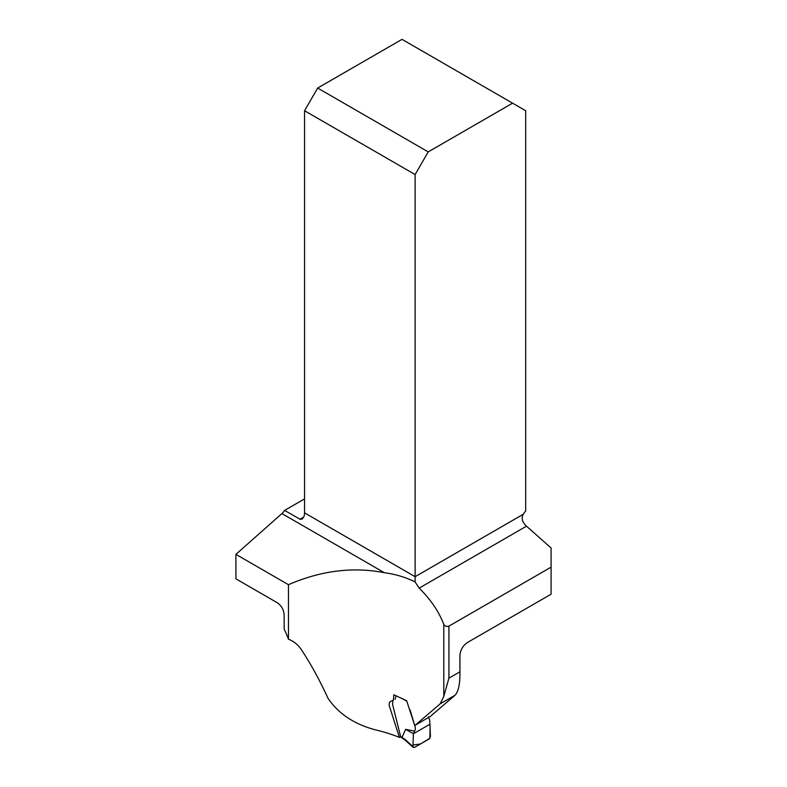 <?xml version="1.0" encoding="UTF-8"?>
<svg xmlns="http://www.w3.org/2000/svg" width="787" height="787" viewBox="0 0 787 787"><rect width="100%" height="100%" fill="white"/><g stroke="black" fill="none" stroke-linecap="round" stroke-linejoin="round"><path stroke-width="1.18" d="M400.672 736.691L399.422 737.419A116.407 67.2 180 0 0 378.026 730.493C355.744 725.152 339.128 714.507 328.169 698.571C318.774 678.355 309.557 661.66 300.516 648.488C297.476 644.258 293.462 641.159 288.475 639.192L288.475 584.702C320.968 570.595 352.92 566.591 384.331 572.69C395.861 574.294 406.131 577.392 415.123 581.957L419.166 588.125C430.617 599.389 438.821 611.479 443.789 624.376C445.009 626.295 446.731 626.875 448.924 626.137L551.087 567.152L551.087 594.205L467.99 642.182C463.356 645.104 460.67 649.344 459.923 654.902L459.923 671.813C460.12 683.883 458.467 691.704 454.984 695.275L430.125 716.603L415.231 725.211L440.179 703.824L443.789 696.426L448.924 678.158L448.924 626.137M399.422 737.419L389.132 705.3L389.457 702.181L393.5 699.928L393.795 694.764L406.643 700.725L414.444 724.64L415.231 725.211M288.475 639.192A62.97 36.359 60 0 0 284.156 629.147L284.156 614.765C283.704 609.581 281.333 605.518 277.034 602.586L235.913 578.848L235.913 554.363L288.475 584.702M384.331 572.69L281.923 513.567L235.913 554.363M281.923 513.567A9.877 5.706 120 0 0 284.589 510.419L304.559 498.889M551.087 567.152L551.087 547.978L526.483 526.169A9.877 5.706 60 0 1 523.335 522.234C521.84 519.558 521.84 516.882 523.335 514.216A9.877 5.706 -60 0 1 525.677 511.068L525.677 110.741L512.583 103.176L428.217 151.891L317.663 88.055L402.019 39.35L512.583 103.176M284.589 510.419L300.339 519.41L302.09 519.007L303.802 516.97A9.877 5.706 120 0 0 304.559 512.868L415.123 576.694L415.123 581.957M523.335 514.216L415.123 576.694L415.123 174.566L304.559 110.741L304.559 512.868M304.559 110.741L317.663 88.055M428.217 151.891L415.123 174.566M428.344 716.839L429.672 720.046L429.938 724.217L413.401 733.769L412.978 744.984L420.396 744L429.869 738.314L430.056 727.375M414.287 731.074L405.61 729.323L413.401 733.769L415.31 729.5L415.29 727.326L410.086 709.982M396.048 695.738L395.133 699.24M393.018 700.056L392.516 704.158L400.583 736.406L405.108 739.475L412.929 746.597L413.401 733.769L429.938 724.217L430.046 727.099L429.938 724.217M405.61 729.323L402.078 737.242M413.254 747.473L412.929 746.597L414.326 747.502L429.259 738.885L430.42 736.504L430.046 727.109M401.252 737.429L400.583 736.406M401.173 737.38L405.384 740.311L405.108 739.475M402.413 738.117L402.068 737.301M443.789 696.426L443.789 624.376M526.483 526.169L419.166 588.125M299.877 519.243L303.802 516.97M448.924 678.158L459.923 671.813M454.984 695.275L440.179 703.824M406.574 701.109L402.334 698.6M413.185 747.414L405.364 740.292"/></g></svg>
